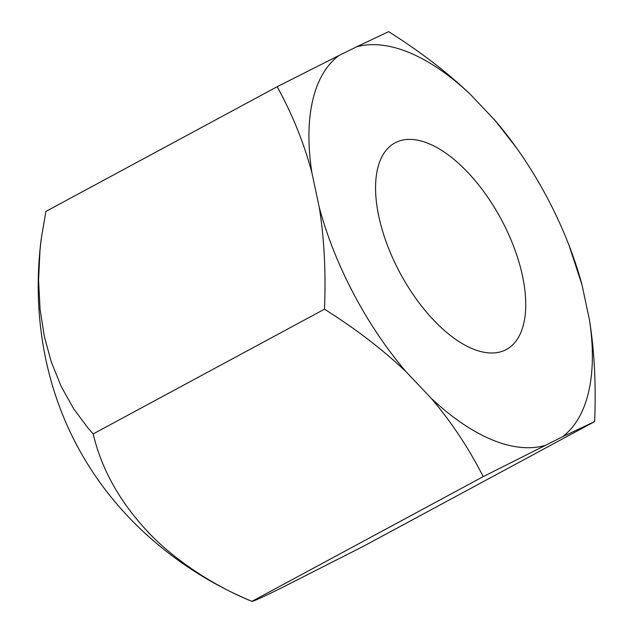 <?xml version="1.0" encoding="UTF-8"?>
<svg xmlns="http://www.w3.org/2000/svg" width="633" height="633" viewBox="0 0 633 633"><rect width="100%" height="100%" fill="white"/><g stroke="black" fill="none" stroke-linecap="round" stroke-linejoin="round"><path stroke-width="0.95" d="M569.067 245.454L582.028 284.945A221.431 108.029 61.7 0 0 569.067 245.454A221.431 108.029 61.7 0 0 547.553 198.327A221.431 108.029 61.7 0 0 516.322 147.655A221.431 108.029 61.7 0 0 495.172 120.547L516.322 147.655M582.028 284.945L589.442 319.823C594.411 350.888 596.144 384.801 594.648 421.578L562.397 436.841L483.208 476.625C468.547 447.832 451.147 421.657 431.026 398.086A221.431 108.029 61.7 0 0 544.926 445.474M277.191 86.697L338.908 55.546A221.431 108.029 61.7 0 0 311.863 172.556C303.959 143.082 292.406 114.462 277.191 86.697L45.916 211.422L41.422 237.589L40.006 250.035L38.573 280.039L40.077 309.3L44.31 336.289L51.241 361.823L61.203 386.51L73.792 408.965L88.106 428.177L93.209 433.914C101.351 468.736 119.384 501.186 147.323 531.253C173.292 559.311 213.59 585.881 251.934 601.35C252.749 601.698 262.901 597.061 282.405 587.448L363.374 546.303L594.648 421.578M41.422 237.589C36.2 277.001 37.331 315.97 44.808 354.496C51.067 386.375 61.654 416.482 76.585 444.833C93.114 475.984 114.304 503.939 140.162 528.682C172.69 559.635 209.95 583.855 251.942 601.35L483.208 476.625M470.287 94.301A221.431 108.029 61.7 0 0 356.379 46.913L388.63 31.65C420.003 51.431 447.222 72.312 470.287 94.301L495.172 120.547M562.397 436.841A221.431 108.029 61.7 0 0 589.442 319.823M338.908 55.546L356.379 46.913M431.026 398.086L406.141 371.832C383.076 349.851 355.857 328.962 324.484 309.189C325.979 272.412 324.246 238.499 319.277 207.434A221.431 108.029 61.7 0 0 353.752 294.06A221.431 108.029 61.7 0 0 406.141 371.832M93.209 433.914L324.484 309.189M319.277 207.434L311.863 172.556M472.447 348.728A117.358 57.255 -118.3 0 1 387.206 244.773A117.358 57.255 -118.3 0 1 394.945 142.9A117.358 57.255 -118.3 0 1 428.858 143.651A117.358 57.255 -118.3 0 1 514.099 247.606A117.358 57.255 -118.3 0 1 506.36 349.487A117.358 57.255 -118.3 0 1 472.447 348.728"/></g></svg>
